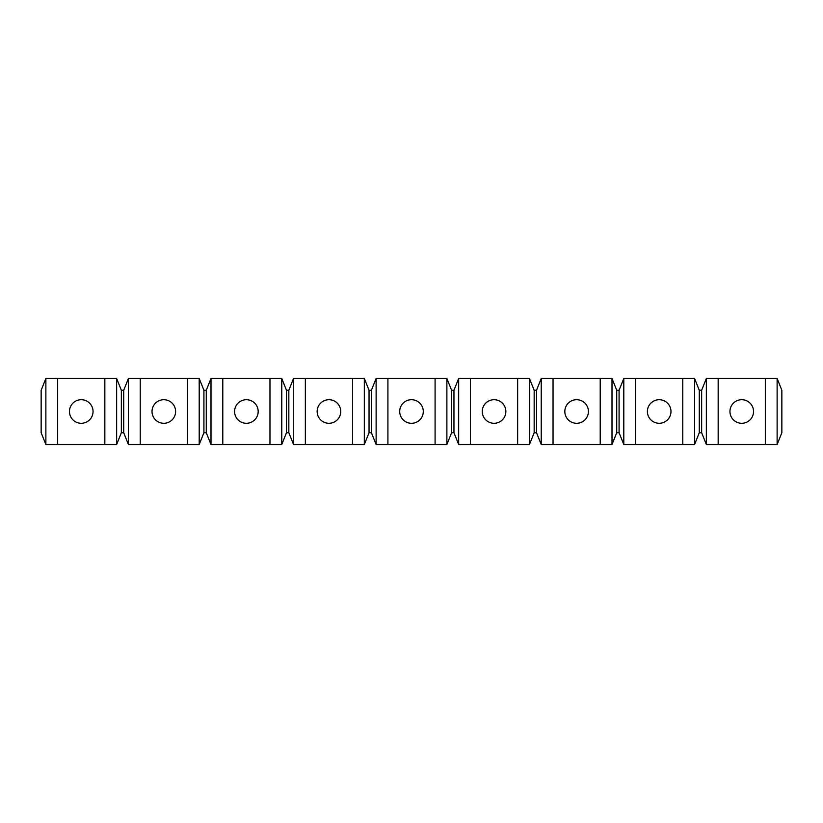 <?xml version="1.0" encoding="UTF-8"?>
<svg xmlns="http://www.w3.org/2000/svg" width="823" height="823" viewBox="0 0 823 823"><rect width="100%" height="100%" fill="white"/><g stroke="black" fill="none" stroke-linecap="round" stroke-linejoin="round"><path stroke-width="0.62" stroke-dasharray="4.12 3.09" d="M293.554 444.523L293.554 378.477L288.832 390.267L286.476 390.267L286.476 432.733L288.832 432.733L293.554 444.523L364.322 444.523L369.043 432.733L371.399 432.733L376.121 444.523L435.089 444.523L435.089 378.477L446.879 378.477L446.879 444.523L451.601 432.733L453.957 432.733L458.678 444.523L529.446 444.523L534.168 432.733L536.524 432.733L541.236 444.523L600.214 444.523L600.214 378.477L612.003 378.477L612.003 444.523L616.725 432.733L619.081 432.733L623.803 444.523L635.593 444.523L635.593 378.477L635.593 444.523L682.771 444.523L682.771 378.477L682.771 444.523L694.571 444.523L699.293 432.733L701.649 432.733L706.36 444.523L765.339 444.523L765.339 378.477L777.128 378.477L777.128 444.523L765.339 444.523L765.339 378.477L706.36 378.477L701.649 390.267L701.649 432.733M741.749 423.289A11.789 11.789 0 0 0 753.539 411.5A11.789 11.789 0 0 0 741.749 399.711A11.789 11.789 0 0 0 729.95 411.5A11.789 11.789 0 0 0 741.749 423.289M258.175 411.5A11.789 11.789 0 0 1 240.481 421.715A11.789 11.789 0 0 1 240.481 401.285A11.789 11.789 0 0 1 258.175 411.5A11.789 11.789 0 0 0 246.375 399.711A11.789 11.789 0 0 0 234.586 411.5A11.789 11.789 0 0 0 246.375 423.289A11.789 11.789 0 0 0 258.175 411.5M234.586 411.5A11.789 11.789 0 0 0 252.27 421.715A11.789 11.789 0 0 0 252.27 401.285A11.789 11.789 0 0 0 234.586 411.5M446.879 444.523L435.089 444.523L435.089 378.477L376.121 378.477L371.399 390.267L371.399 432.733M612.003 444.523L600.214 444.523L600.214 378.477L541.236 378.477L536.524 390.267L536.524 432.733M777.128 444.523L781.85 432.733L781.85 390.267L777.128 378.477M269.965 378.477L222.786 378.477L222.786 444.523L269.965 444.523L269.965 378.477L269.965 444.523L269.965 378.477L281.764 378.477L281.764 444.523L286.476 432.733M210.997 444.523L222.786 444.523L222.786 378.477L210.997 378.477L206.275 390.267L206.275 432.733L210.997 444.523L210.997 378.477M104.84 378.477L57.661 378.477L57.661 444.523L104.84 444.523L104.84 378.477L104.84 444.523L104.84 378.477L116.64 378.477L116.64 444.523L121.351 432.733L123.707 432.733L128.429 444.523L128.429 378.477L123.707 390.267L123.707 432.733M45.872 444.523L57.661 444.523L57.661 378.477L45.872 378.477L41.15 390.267L41.15 432.733L45.872 444.523L45.872 378.477M93.05 411.5A11.789 11.789 0 0 1 75.356 421.715A11.789 11.789 0 0 1 75.356 401.285A11.789 11.789 0 0 1 93.05 411.5A11.789 11.789 0 0 0 81.251 399.711A11.789 11.789 0 0 0 69.461 411.5A11.789 11.789 0 0 0 81.251 423.289A11.789 11.789 0 0 0 93.05 411.5M423.289 411.5A11.789 11.789 0 0 1 405.605 421.715A11.789 11.789 0 0 1 405.605 401.285A11.789 11.789 0 0 1 423.289 411.5A11.789 11.789 0 0 0 411.5 399.711A11.789 11.789 0 0 0 399.711 411.5A11.789 11.789 0 0 0 411.5 423.289A11.789 11.789 0 0 0 423.289 411.5M588.414 411.5A11.789 11.789 0 0 1 570.73 421.715A11.789 11.789 0 0 1 570.73 401.285A11.789 11.789 0 0 1 588.414 411.5A11.789 11.789 0 0 0 576.625 399.711A11.789 11.789 0 0 0 564.825 411.5A11.789 11.789 0 0 0 576.625 423.289A11.789 11.789 0 0 0 588.414 411.5M694.571 444.523L694.571 378.477L623.803 378.477L619.081 390.267L616.725 390.267L616.725 432.733M619.081 390.267L619.081 432.733M670.982 411.5A11.789 11.789 0 0 1 653.287 421.715A11.789 11.789 0 0 1 653.287 401.285A11.789 11.789 0 0 1 670.982 411.5M682.771 378.477L682.771 444.523M541.236 444.523L541.236 378.477M616.725 390.267L612.003 378.477M600.214 378.477L600.214 444.523M553.035 444.523L553.035 378.477M536.524 390.267L534.168 390.267L534.168 432.733M458.678 444.523L458.678 378.477L453.957 390.267L453.957 432.733M529.446 444.523L529.446 378.477L517.646 378.477L517.646 444.523L517.646 378.477L470.468 378.477L470.468 444.523L470.468 378.477L458.678 378.477M534.168 390.267L529.446 378.477M453.957 390.267L451.601 390.267L451.601 432.733M505.857 411.5A11.789 11.789 0 0 1 488.162 421.715A11.789 11.789 0 0 1 488.162 401.285A11.789 11.789 0 0 1 505.857 411.5M376.121 444.523L376.121 378.477M451.601 390.267L446.879 378.477M435.089 378.477L435.089 444.523M387.911 444.523L387.911 378.477M371.399 390.267L369.043 390.267L369.043 432.733M288.832 390.267L288.832 432.733M364.322 444.523L364.322 378.477L352.532 378.477L352.532 444.523L352.532 378.477L305.354 378.477L305.354 444.523L305.354 378.477L293.554 378.477M369.043 390.267L364.322 378.477M340.732 411.5A11.789 11.789 0 0 1 323.038 421.715A11.789 11.789 0 0 1 323.038 401.285A11.789 11.789 0 0 1 340.732 411.5M286.476 390.267L281.764 378.477M206.275 390.267L203.919 390.267L203.919 432.733L206.275 432.733M281.764 444.523L269.965 444.523M128.429 444.523L187.407 444.523L187.407 378.477L140.229 378.477L140.229 444.523L140.229 378.477L128.429 378.477M199.197 444.523L199.197 378.477L187.407 378.477L187.407 444.523L199.197 444.523L203.919 432.733M203.919 390.267L199.197 378.477M123.707 390.267L121.351 390.267L121.351 432.733M175.608 411.5A11.789 11.789 0 0 1 157.913 421.715A11.789 11.789 0 0 1 157.913 401.285A11.789 11.789 0 0 1 175.608 411.5M121.351 390.267L116.64 378.477M116.64 444.523L104.84 444.523M729.95 411.5A11.789 11.789 0 0 0 747.644 421.715A11.789 11.789 0 0 0 747.644 401.285A11.789 11.789 0 0 0 729.95 411.5M718.16 378.477L718.16 444.523M694.571 378.477L699.293 390.267L701.649 390.267M69.461 411.5A11.789 11.789 0 0 0 87.145 421.715A11.789 11.789 0 0 0 87.145 401.285A11.789 11.789 0 0 0 69.461 411.5M57.661 378.477L57.661 444.523M305.354 378.477L305.354 444.523M352.532 378.477L352.532 444.523M222.786 378.477L222.786 444.523M140.229 378.477L140.229 444.523M187.407 378.477L187.407 444.523M399.711 411.5A11.789 11.789 0 0 0 417.395 421.715A11.789 11.789 0 0 0 417.395 401.285A11.789 11.789 0 0 0 399.711 411.5M706.36 444.523L706.36 378.477M753.539 411.5A11.789 11.789 0 0 1 735.855 421.715A11.789 11.789 0 0 1 735.855 401.285A11.789 11.789 0 0 1 753.539 411.5M765.339 378.477L765.339 444.523M699.293 390.267L699.293 432.733M623.803 444.523L623.803 378.477M635.593 378.477L635.593 444.523M564.825 411.5A11.789 11.789 0 0 0 582.519 421.715A11.789 11.789 0 0 0 582.519 401.285A11.789 11.789 0 0 0 564.825 411.5M517.646 378.477L517.646 444.523M470.468 378.477L470.468 444.523"/><path stroke-width="1.23" d="M682.771 444.523L682.771 378.477L694.571 378.477L694.571 444.523L623.803 444.523L619.081 432.733L619.081 390.267L623.803 378.477L623.803 444.523M647.392 411.5A11.789 11.789 0 0 0 659.182 423.289A11.789 11.789 0 0 0 670.982 411.5A11.789 11.789 0 0 0 659.182 399.711A11.789 11.789 0 0 0 647.392 411.5M635.593 444.523L635.593 378.477L682.771 378.477M753.539 411.5A11.789 11.789 0 0 0 741.749 399.711A11.789 11.789 0 0 0 729.95 411.5A11.789 11.789 0 0 0 741.749 423.289A11.789 11.789 0 0 0 753.539 411.5M258.175 411.5A11.789 11.789 0 0 0 246.375 399.711A11.789 11.789 0 0 0 234.586 411.5A11.789 11.789 0 0 0 246.375 423.289A11.789 11.789 0 0 0 258.175 411.5M435.089 444.523L376.121 444.523L371.399 432.733L369.043 432.733L364.322 444.523L293.554 444.523L288.832 432.733L288.832 390.267L293.554 378.477L364.322 378.477L369.043 390.267L371.399 390.267L376.121 378.477L435.089 378.477L435.089 444.523L446.879 444.523L446.879 378.477L435.089 378.477M281.764 378.477L269.965 378.477L269.965 444.523L281.764 444.523L281.764 378.477L286.476 390.267L286.476 432.733L288.832 432.733M286.476 390.267L288.832 390.267M600.214 444.523L612.003 444.523L612.003 378.477L600.214 378.477L600.214 444.523L541.236 444.523L536.524 432.733L534.168 432.733L529.446 444.523L458.678 444.523L453.957 432.733L451.601 432.733L446.879 444.523M619.081 432.733L616.725 432.733L612.003 444.523M765.339 444.523L777.128 444.523L777.128 378.477L765.339 378.477L765.339 444.523L706.36 444.523L701.649 432.733L699.293 432.733L694.571 444.523M777.128 378.477L781.85 390.267L781.85 432.733L777.128 444.523M701.649 432.733L701.649 390.267L706.36 378.477L765.339 378.477M453.957 432.733L453.957 390.267L458.678 378.477L529.446 378.477L534.168 390.267L536.524 390.267L541.236 378.477L600.214 378.477M116.64 378.477L104.84 378.477L104.84 444.523L116.64 444.523L116.64 378.477L121.351 390.267L123.707 390.267L128.429 378.477L199.197 378.477L199.197 444.523L203.919 432.733L206.275 432.733L206.275 390.267L210.997 378.477L269.965 378.477M104.84 444.523L45.872 444.523L41.15 432.733L41.15 390.267L45.872 378.477L104.84 378.477M93.05 411.5A11.789 11.789 0 0 0 81.251 399.711A11.789 11.789 0 0 0 69.461 411.5A11.789 11.789 0 0 0 81.251 423.289A11.789 11.789 0 0 0 93.05 411.5M423.289 411.5A11.789 11.789 0 0 0 411.5 399.711A11.789 11.789 0 0 0 399.711 411.5A11.789 11.789 0 0 0 411.5 423.289A11.789 11.789 0 0 0 423.289 411.5M588.414 411.5A11.789 11.789 0 0 0 576.625 399.711A11.789 11.789 0 0 0 564.825 411.5A11.789 11.789 0 0 0 576.625 423.289A11.789 11.789 0 0 0 588.414 411.5M706.36 378.477L706.36 444.523M699.293 432.733L699.293 390.267L701.649 390.267M718.16 444.523L718.16 378.477M623.803 378.477L635.593 378.477M694.571 378.477L699.293 390.267M616.725 432.733L616.725 390.267L619.081 390.267M451.601 432.733L451.601 390.267L453.957 390.267M612.003 378.477L616.725 390.267M199.197 444.523L128.429 444.523L123.707 432.733L121.351 432.733L116.64 444.523M269.965 444.523L210.997 444.523L206.275 432.733M210.997 378.477L210.997 444.523M45.872 378.477L45.872 444.523M121.351 432.733L121.351 390.267M57.661 444.523L57.661 378.477M199.197 378.477L203.919 390.267L206.275 390.267M446.879 378.477L451.601 390.267M293.554 378.477L293.554 444.523M305.354 444.523L305.354 378.477M364.322 378.477L364.322 444.523M369.043 432.733L369.043 390.267M317.143 411.5A11.789 11.789 0 0 0 328.943 423.289A11.789 11.789 0 0 0 340.732 411.5A11.789 11.789 0 0 0 328.943 399.711A11.789 11.789 0 0 0 317.143 411.5M352.532 444.523L352.532 378.477M286.476 432.733L281.764 444.523M203.919 432.733L203.919 390.267M222.786 444.523L222.786 378.477M123.707 432.733L123.707 390.267M128.429 378.477L128.429 444.523M140.229 444.523L140.229 378.477M152.018 411.5A11.789 11.789 0 0 0 163.818 423.289A11.789 11.789 0 0 0 175.608 411.5A11.789 11.789 0 0 0 163.818 399.711A11.789 11.789 0 0 0 152.018 411.5M187.407 444.523L187.407 378.477M376.121 378.477L376.121 444.523M371.399 432.733L371.399 390.267M387.911 444.523L387.911 378.477M505.857 411.5A11.789 11.789 0 0 0 494.057 399.711A11.789 11.789 0 0 0 482.268 411.5A11.789 11.789 0 0 0 494.057 423.289A11.789 11.789 0 0 0 505.857 411.5M553.035 444.523L553.035 378.477M541.236 378.477L541.236 444.523M536.524 432.733L536.524 390.267M534.168 432.733L534.168 390.267M529.446 378.477L529.446 444.523M517.646 444.523L517.646 378.477M470.468 444.523L470.468 378.477M458.678 378.477L458.678 444.523"/></g></svg>
